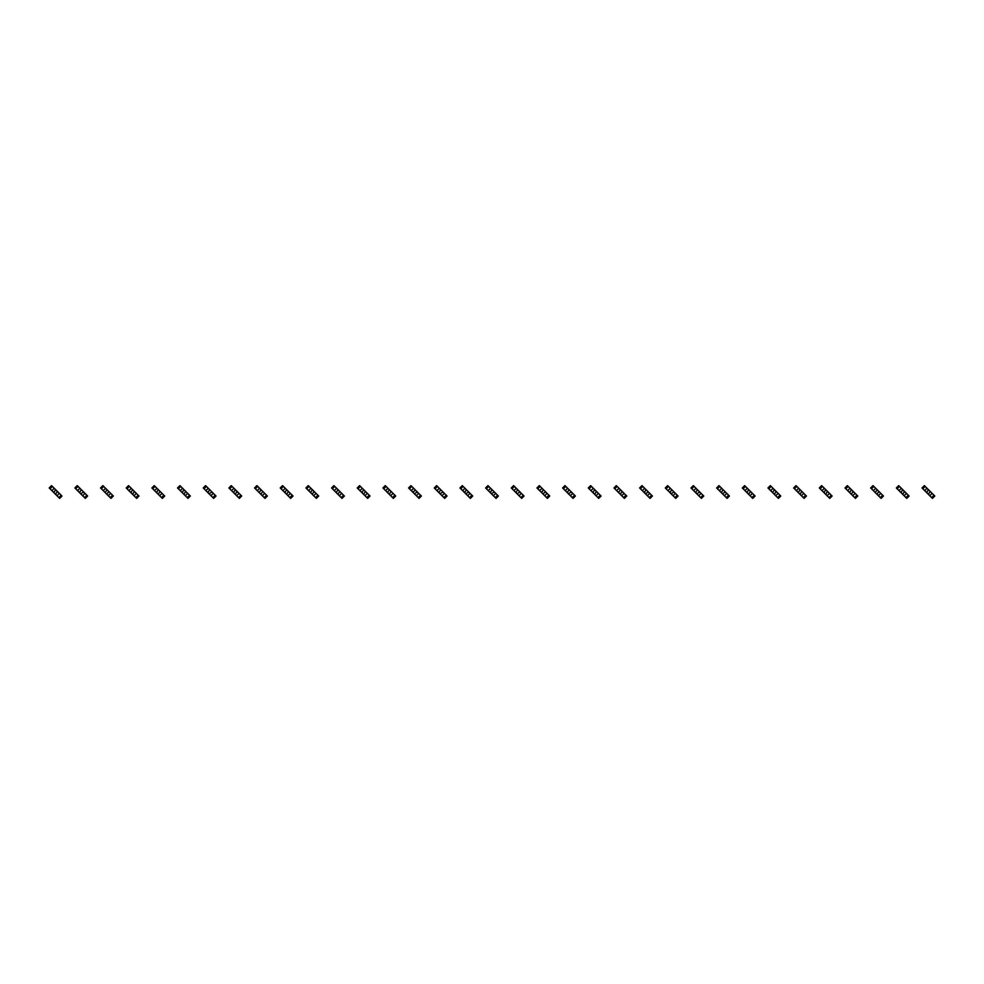 <?xml version="1.0" encoding="UTF-8"?>
<svg xmlns="http://www.w3.org/2000/svg" width="984" height="984" viewBox="0 0 984 984"><rect width="100%" height="100%" fill="white"/><g stroke="black" fill="none" stroke-linecap="round" stroke-linejoin="round"><path stroke-width="1.48" d="M52.373 486.416L50.012 488.777L49.2 487.966L51.562 485.604L54.243 488.273L51.881 490.635L53.234 492L59.643 498.396L61.992 496.034L61.18 495.223L58.831 497.584M54.243 488.273L59.323 493.365L56.961 495.727M55.596 489.638L54.243 492L53.234 492M50.012 488.777L51.881 490.635M57.958 492L56.961 492L55.596 494.362M59.323 493.365L61.18 495.223M78.044 486.416L75.682 488.777L74.87 487.966L77.232 485.604L79.913 488.273L77.551 490.635L78.904 492L85.313 498.396L87.662 496.034L86.863 495.223L84.501 497.584M79.913 488.273L84.993 493.365L82.631 495.727M81.266 489.638L79.913 492L78.904 492M75.682 488.777L77.551 490.635M83.628 492L81.266 493.365L81.266 494.362M84.993 493.365L86.863 495.223M103.714 486.416L101.352 488.777L100.54 487.966L102.902 485.604L105.583 488.273L103.222 490.635L108.301 495.727L110.983 498.396L113.345 496.034L112.533 495.223L110.171 497.584M105.583 488.273L110.663 493.365L108.301 495.727M106.936 489.638L105.583 492L104.575 492M101.352 488.777L103.222 490.635M109.298 492L108.301 492L106.936 494.362M110.663 493.365L112.533 495.223M129.384 486.416L127.022 488.777L126.21 487.966L128.572 485.604L131.253 488.273L128.892 490.635L132.606 494.362L136.653 498.396L139.015 496.034L138.203 495.223L135.841 497.584M131.253 488.273L136.333 493.365L133.972 495.727M132.606 489.638L131.253 492L130.245 492M127.022 488.777L128.892 490.635M134.968 492L133.972 492L132.606 494.362M136.333 493.365L138.203 495.223M155.054 486.416L152.692 488.777L151.88 487.966L154.242 485.604L156.923 488.273L154.562 490.635L158.276 494.362L162.323 498.396L164.685 496.034L163.873 495.223L161.511 497.584M156.923 488.273L162.003 493.365L159.642 495.727M158.276 489.638L156.923 492L155.927 492M152.692 488.777L154.562 490.635M160.638 492L159.642 492L158.276 494.362M162.003 493.365L163.873 495.223M180.724 486.416L178.362 488.777L177.55 487.966L179.912 485.604L182.593 488.273L180.232 490.635L183.947 494.362L187.993 498.396L190.355 496.034L189.543 495.223L187.181 497.584M182.593 488.273L187.673 493.365L185.312 495.727M183.947 489.638L182.593 492L181.597 492M178.362 488.777L180.232 490.635M186.308 492L185.312 492L183.947 494.362M187.673 493.365L189.543 495.223M206.394 486.416L204.032 488.777L203.221 487.966L205.582 485.604L208.264 488.273L205.902 490.635L209.617 494.362L213.663 498.396L216.025 496.034L215.213 495.223L212.852 497.584M208.264 488.273L213.343 493.365L210.982 495.727M209.617 489.638L208.264 492L207.267 492M204.032 488.777L205.902 490.635M211.978 492L209.617 493.365L209.617 494.362M213.343 493.365L215.213 495.223M232.064 486.416L229.702 488.777L228.891 487.966L231.252 485.604L233.934 488.273L231.572 490.635L236.652 495.727L239.333 498.396L241.695 496.034L240.883 495.223L238.522 497.584M233.934 488.273L239.014 493.365L236.652 495.727M235.299 489.638L233.934 492L232.937 492M229.702 488.777L231.572 490.635M237.648 492L236.652 492L235.299 494.362M239.014 493.365L240.883 495.223M257.734 486.416L255.373 488.777L254.561 487.966L256.922 485.604L259.604 488.273L257.242 490.635L262.322 495.727L265.003 498.396L267.365 496.034L266.553 495.223L264.192 497.584M259.604 488.273L264.684 493.365L262.322 495.727M260.969 489.638L259.604 492L258.608 492M255.373 488.777L257.242 490.635M263.318 492L262.322 492L260.969 494.362M264.684 493.365L266.553 495.223M283.404 486.416L281.043 488.777L280.231 487.966L282.592 485.604L285.274 488.273L282.912 490.635L287.992 495.727L290.674 498.396L293.035 496.034L292.223 495.223L289.862 497.584M285.274 488.273L290.354 493.365L287.992 495.727M286.639 489.638L285.274 492L284.278 492M281.043 488.777L282.912 490.635M288.988 492L287.992 492L286.639 494.362M290.354 493.365L292.223 495.223M309.074 486.416L306.713 488.777L305.901 487.966L308.263 485.604L310.944 488.273L308.582 490.635L313.662 495.727L316.344 498.396L318.705 496.034L317.893 495.223L315.532 497.584M310.944 488.273L316.024 493.365L313.662 495.727M312.309 489.638L310.944 492L309.948 492M306.713 488.777L308.582 490.635M314.671 492L313.662 492L312.309 494.362M316.024 493.365L317.893 495.223M334.744 486.416L332.383 488.777L331.583 487.966L333.933 485.604L336.614 488.273L334.252 490.635L339.332 495.727L342.014 498.396L344.375 496.034L343.564 495.223L341.202 497.584M336.614 488.273L341.694 493.365L339.332 495.727M337.979 489.638L336.614 492L335.618 492M332.383 488.777L334.252 490.635M340.341 492L339.332 492L337.979 494.362M341.694 493.365L343.564 495.223M360.415 486.416L358.053 488.777L357.253 487.966L359.603 485.604L362.284 488.273L359.923 490.635L365.002 495.727L367.684 498.396L370.046 496.034L369.234 495.223L366.872 497.584M362.284 488.273L367.364 493.365L365.002 495.727M363.649 489.638L362.284 492L361.288 492M358.053 488.777L359.923 490.635M366.011 492L365.002 492L363.649 494.362M367.364 493.365L369.234 495.223M386.085 486.416L383.735 488.777L382.924 487.966L385.273 485.604L387.954 488.273L385.593 490.635L390.673 495.727L393.354 498.396L395.716 496.034L394.904 495.223L392.542 497.584M387.954 488.273L393.034 493.365L390.673 495.727M389.32 489.638L387.954 492L386.958 492M383.735 488.777L385.593 490.635M391.681 492L390.673 492L389.32 494.362M393.034 493.365L394.904 495.223M411.755 486.416L409.406 488.777L408.594 487.966L410.955 485.604L413.624 488.273L411.263 490.635L419.024 498.396L421.386 496.034L420.574 495.223L418.212 497.584M413.624 488.273L418.704 493.365L416.355 495.727M414.99 489.638L414.99 490.635L412.628 492M409.406 488.777L411.263 490.635M417.351 492L414.99 493.365L414.99 494.362M418.704 493.365L420.574 495.223M437.425 486.416L435.076 488.777L434.264 487.966L436.625 485.604L439.294 488.273L436.933 490.635L444.694 498.396L447.056 496.034L446.244 495.223L443.882 497.584M439.294 488.273L444.374 493.365L442.025 495.727M440.66 489.638L439.294 492L438.298 492M435.076 488.777L436.933 490.635M443.021 492L440.66 493.365L440.66 494.362M444.374 493.365L446.244 495.223M463.107 486.416L460.746 488.777L459.934 487.966L462.296 485.604L464.965 488.273L462.603 490.635L469.553 497.584L470.364 498.396L472.726 496.034L471.914 495.223L469.553 497.584M464.965 488.273L470.044 493.365L467.695 495.727M466.33 489.638L464.965 492L463.968 492M460.746 488.777L462.603 490.635M468.692 492L466.33 493.365L466.33 494.362M470.044 493.365L471.914 495.223M488.777 486.416L486.416 488.777L485.604 487.966L487.966 485.604L490.635 488.273L488.273 490.635L495.223 497.584L496.034 498.396L498.396 496.034L497.584 495.223L495.223 497.584M490.635 488.273L495.727 493.365L493.365 495.727M492 489.638L490.635 492L489.638 492M486.416 488.777L488.273 490.635M494.362 492L492 493.365L492 494.362M495.727 493.365L497.584 495.223M514.447 486.416L512.086 488.777L511.274 487.966L513.636 485.604L514.447 486.416L516.305 488.273L513.956 490.635L515.308 492L521.704 498.396L524.066 496.034L523.254 495.223L520.893 497.584M516.305 488.273L521.397 493.365L519.035 495.727M517.67 489.638L516.305 492L515.308 492M512.086 488.777L513.956 490.635M520.032 492L517.67 493.365L517.67 494.362M521.397 493.365L523.254 495.223M540.118 486.416L537.756 488.777L536.944 487.966L539.306 485.604L541.975 488.273L539.626 490.635L547.375 498.396L549.736 496.034L548.924 495.223L546.575 497.584M541.975 488.273L547.067 493.365L544.706 495.727M543.34 489.638L541.975 492L540.979 492M537.756 488.777L539.626 490.635M545.702 492L543.34 493.365L543.34 494.362M547.067 493.365L548.924 495.223M565.788 486.416L563.426 488.777L562.614 487.966L564.976 485.604L567.645 488.273L565.296 490.635L573.045 498.396L575.406 496.034L574.594 495.223L572.245 497.584M567.645 488.273L572.737 493.365L570.376 495.727M569.01 489.638L567.645 492L566.649 492M563.426 488.777L565.296 490.635M571.372 492L569.01 493.365L569.01 494.362M572.737 493.365L574.594 495.223M591.458 486.416L589.096 488.777L588.284 487.966L590.646 485.604L593.327 488.273L590.966 490.635L592.319 492L598.727 498.396L601.076 496.034L600.265 495.223L597.915 497.584M593.327 488.273L598.407 493.365L596.046 495.727M594.68 489.638L593.327 492L592.319 492M589.096 488.777L590.966 490.635M597.042 492L596.046 492L594.68 494.362M598.407 493.365L600.265 495.223M617.128 486.416L614.766 488.777L613.954 487.966L616.316 485.604L618.997 488.273L616.636 490.635L617.989 492L624.397 498.396L626.746 496.034L625.947 495.223L623.585 497.584M618.997 488.273L624.077 493.365L621.716 495.727M620.351 489.638L618.997 492L617.989 492M614.766 488.777L616.636 490.635M622.712 492L621.716 492L620.351 494.362M624.077 493.365L625.947 495.223M642.798 486.416L640.436 488.777L639.625 487.966L641.986 485.604L644.668 488.273L642.306 490.635L643.659 492L650.067 498.396L652.417 496.034L651.617 495.223L649.255 497.584M644.668 488.273L649.747 493.365L647.386 495.727M646.021 489.638L644.668 492L643.659 492M640.436 488.777L642.306 490.635M648.382 492L646.021 493.365L646.021 494.362M649.747 493.365L651.617 495.223M668.468 486.416L666.106 488.777L665.295 487.966L667.656 485.604L670.338 488.273L667.976 490.635L669.329 492L675.737 498.396L678.099 496.034L677.287 495.223L674.926 497.584M670.338 488.273L675.418 493.365L673.056 495.727M671.691 489.638L670.338 492L669.329 492M666.106 488.777L667.976 490.635M674.052 492L671.691 493.365L671.691 494.362M675.418 493.365L677.287 495.223M694.138 486.416L691.777 488.777L690.965 487.966L693.326 485.604L696.008 488.273L693.646 490.635L697.361 494.362L701.408 498.396L703.769 496.034L702.957 495.223L700.596 497.584M696.008 488.273L701.088 493.365L698.726 495.727M697.361 489.638L696.008 492L695.011 492M691.777 488.777L693.646 490.635M699.722 492L697.361 493.365L697.361 494.362M701.088 493.365L702.957 495.223M719.808 486.416L717.447 488.777L716.635 487.966L718.996 485.604L721.678 488.273L719.316 490.635L723.031 494.362L727.078 498.396L729.439 496.034L728.627 495.223L726.266 497.584M721.678 488.273L726.758 493.365L724.396 495.727M723.031 489.638L721.678 492L720.682 492M717.447 488.777L719.316 490.635M725.393 492L723.031 493.365L723.031 494.362M726.758 493.365L728.627 495.223M745.478 486.416L743.117 488.777L742.305 487.966L744.667 485.604L747.348 488.273L744.986 490.635L750.066 495.727L752.748 498.396L755.109 496.034L754.298 495.223L751.936 497.584M747.348 488.273L752.428 493.365L750.066 495.727M748.701 489.638L747.348 492L746.352 492M743.117 488.777L744.986 490.635M751.063 492L750.066 492L748.701 494.362M752.428 493.365L754.298 495.223M771.149 486.416L768.787 488.777L767.975 487.966L770.337 485.604L773.018 488.273L770.656 490.635L775.736 495.727L778.418 498.396L780.779 496.034L779.968 495.223L777.606 497.584M773.018 488.273L778.098 493.365L775.736 495.727M774.383 489.638L773.018 492L772.022 492M768.787 488.777L770.656 490.635M776.733 492L775.736 492L774.383 494.362M778.098 493.365L779.968 495.223M796.819 486.416L794.457 488.777L793.645 487.966L796.007 485.604L798.688 488.273L796.327 490.635L801.406 495.727L804.088 498.396L806.449 496.034L805.638 495.223L803.276 497.584M798.688 488.273L803.768 493.365L801.406 495.727M800.054 489.638L798.688 492L797.692 492M794.457 488.777L796.327 490.635M802.403 492L801.406 492L800.054 494.362M803.768 493.365L805.638 495.223M822.489 486.416L820.127 488.777L819.315 487.966L821.677 485.604L824.358 488.273L821.997 490.635L827.077 495.727L829.758 498.396L832.12 496.034L831.308 495.223L828.946 497.584M824.358 488.273L829.438 493.365L827.077 495.727M825.724 489.638L824.358 492L823.362 492M820.127 488.777L821.997 490.635M828.073 492L827.077 492L825.724 494.362M829.438 493.365L831.308 495.223M848.159 486.416L845.797 488.777L844.985 487.966L847.347 485.604L850.028 488.273L847.667 490.635L852.747 495.727L855.428 498.396L857.79 496.034L856.978 495.223L854.616 497.584M850.028 488.273L855.108 493.365L852.747 495.727M851.394 489.638L850.028 492L849.032 492M845.797 488.777L847.667 490.635M853.755 492L852.747 492L851.394 494.362M855.108 493.365L856.978 495.223M873.829 486.416L871.467 488.777L870.655 487.966L873.017 485.604L875.699 488.273L873.337 490.635L878.417 495.727L881.098 498.396L883.46 496.034L882.648 495.223L880.286 497.584M875.699 488.273L880.778 493.365L878.417 495.727M877.064 489.638L875.699 492L874.702 492M871.467 488.777L873.337 490.635M879.425 492L878.417 492L877.064 494.362M880.778 493.365L882.648 495.223M899.499 486.416L897.137 488.777L896.338 487.966L898.687 485.604L901.369 488.273L899.007 490.635L904.087 495.727L906.768 498.396L909.13 496.034L908.318 495.223L905.956 497.584M901.369 488.273L906.449 493.365L904.087 495.727M902.734 489.638L901.369 492L900.372 492M897.137 488.777L899.007 490.635M905.096 492L904.087 492L902.734 494.362M906.449 493.365L908.318 495.223M925.169 486.416L922.82 488.777L922.008 487.966L924.357 485.604L927.039 488.273L924.677 490.635L929.757 495.727L932.438 498.396L934.8 496.034L933.988 495.223L931.627 497.584M927.039 488.273L932.119 493.365L929.757 495.727M928.404 489.638L927.039 492L926.042 492M922.82 488.777L924.677 490.635M930.766 492L929.757 492L928.404 494.362M932.119 493.365L933.988 495.223"/></g></svg>
